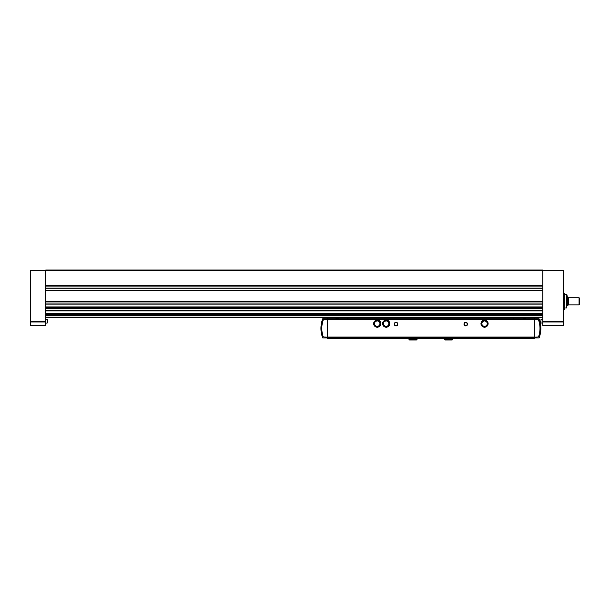 <?xml version="1.0" encoding="UTF-8"?>
<svg xmlns="http://www.w3.org/2000/svg" width="610" height="610" viewBox="0 0 610 610"><rect width="100%" height="100%" fill="white"/><g stroke="black" fill="none" stroke-linecap="round" stroke-linejoin="round"><path stroke-width="0.91" d="M563.404 293.357L564.837 293.357L564.837 302.629L563.404 302.629M563.404 309.224L564.837 309.224L564.837 302.629M564.837 299.945L563.404 299.945M30.5 321.973L30.5 270.443L542.839 270.443L542.839 325.427L563.404 325.427L563.404 270.443L542.839 270.443L542.839 269.994L45.697 269.994L45.697 325.427L30.5 325.427L30.5 321.973L45.697 321.973M542.839 317.383L45.697 317.383M542.839 290.116L45.697 290.116M542.839 285.64L45.697 285.64M47.755 321.317L47.755 322.728L47.755 321.317M540.78 321.317L540.78 322.728L540.78 321.317M579.05 297.71L579.05 304.863L579.5 304.421L579.5 298.16L579.05 297.71L568.322 297.71M567.498 305.762L568.322 304.939L568.322 297.642L567.071 296.818L567.071 305.762L567.498 305.762L567.498 296.818M566.713 294.584L566.713 307.997L567.071 294.943L564.837 294.584M389.317 325.374A3.576 3.576 0 0 0 389.317 321.912M386.252 327.219A3.576 3.576 0 0 0 389.249 325.488M383.126 325.488A3.576 3.576 0 0 0 386.122 327.219M383.057 321.912A3.576 3.576 0 0 0 383.057 325.374M386.122 320.067A3.576 3.576 0 0 0 383.126 321.798M380.373 325.374A3.576 3.576 0 0 0 380.373 321.912M377.308 327.219A3.576 3.576 0 0 0 380.312 325.488M374.182 325.488A3.576 3.576 0 0 0 377.178 327.219M374.113 321.912A3.576 3.576 0 0 0 374.113 325.374M377.178 320.067A3.576 3.576 0 0 0 374.182 321.798M487.672 325.374A3.576 3.576 0 0 0 487.672 321.912M484.607 327.219A3.576 3.576 0 0 0 487.603 325.488M481.481 325.488A3.576 3.576 0 0 0 484.477 327.219M481.412 321.912A3.576 3.576 0 0 0 481.412 325.374M484.477 320.067A3.576 3.576 0 0 0 481.481 321.798M327.44 317.383L327.44 338.397L534.345 338.397L327.44 338.131M338.931 318.725A31.293 31.293 0 0 0 333.441 317.383M534.345 338.131L534.345 317.383M513.872 317.383L513.872 318.725M347.921 317.383L347.921 318.725M534.345 318.725L327.44 318.725M534.345 319.35L327.44 319.35M463.981 324.093A1.792 1.792 0 0 0 466.658 325.641A1.792 1.792 0 0 0 466.658 322.537A1.792 1.792 0 0 0 463.981 324.093M394.235 324.093A1.792 1.792 0 0 0 396.919 325.641A1.792 1.792 0 0 0 396.919 322.537A1.792 1.792 0 0 0 394.235 324.093M534.345 337.505L327.44 337.505M534.345 337.147L538.447 337.002A25.033 25.033 0 0 0 538.447 319.762L534.345 319.617M534.345 337.993L539.026 337.993A25.933 25.933 0 0 0 539.026 318.771L534.345 318.771M327.44 319.617L323.338 319.762A25.033 25.033 0 0 0 323.338 337.002L327.44 337.147M327.44 318.771L322.766 318.771A25.933 25.933 0 0 0 322.766 337.993L327.44 337.993M528.344 317.383A31.293 31.293 0 0 0 522.861 318.725M394.571 324.093A1.449 1.449 0 0 0 396.752 325.344A1.449 1.449 0 0 0 396.752 322.835A1.449 1.449 0 0 0 394.571 324.093M464.317 324.093A1.449 1.449 0 0 0 466.49 325.344A1.449 1.449 0 0 0 466.49 322.835A1.449 1.449 0 0 0 464.317 324.093M487.603 321.798A3.576 3.576 0 0 0 484.607 320.067M380.312 321.798A3.576 3.576 0 0 0 377.308 320.067M487.672 325.45L487.672 321.836L484.546 320.029L481.412 321.836L481.412 325.45L484.546 327.257L487.672 325.45M487.222 323.643A2.684 2.684 0 0 1 484.546 326.327A2.684 2.684 0 0 1 481.862 323.643A2.684 2.684 0 0 1 484.546 320.959A2.684 2.684 0 0 1 487.222 323.643M380.373 325.45L380.373 321.836L377.247 320.029L374.113 321.836L374.113 325.45L377.247 327.257L380.373 325.45M379.931 323.643A2.684 2.684 0 0 1 377.247 326.327A2.684 2.684 0 0 1 374.563 323.643A2.684 2.684 0 0 1 377.247 320.959A2.684 2.684 0 0 1 379.931 323.643M389.249 321.798A3.576 3.576 0 0 0 386.252 320.067M389.317 325.45L389.317 321.836L386.191 320.029L383.057 321.836L383.057 325.45L386.191 327.257L389.317 325.45M388.867 323.643A2.684 2.684 0 0 1 386.191 326.327A2.684 2.684 0 0 1 383.507 323.643A2.684 2.684 0 0 1 386.191 320.959A2.684 2.684 0 0 1 388.867 323.643M542.839 290.558L45.697 290.558M542.839 301.5L45.697 301.5M542.839 285.198L45.697 285.198M542.839 301.95L45.697 301.95M542.839 303.925L45.697 303.925M542.839 304.1L45.697 304.1M542.839 306.967L45.697 306.967M542.839 307.44L45.697 307.44M542.839 308.05L45.697 308.05M542.839 308.309L45.697 308.309M542.839 308.79L45.697 308.79M542.839 310.734L45.697 310.734M542.839 310.902L45.697 310.902M542.839 313.769L45.697 313.769M542.839 314.249L45.697 314.249M542.839 314.851L45.697 314.851L542.839 314.836M542.839 315.118L45.697 315.118M542.839 315.591L45.697 315.591M542.839 317.124L45.697 317.124M542.839 286.929L45.697 286.929M542.839 288.82L45.697 288.82M30.5 321.165L45.697 321.165M563.404 321.165L542.839 321.165M563.404 321.973L542.839 321.973M47.755 322.728L47.755 319.907M542.839 323.17L540.94 322.904L540.94 319.731L542.839 319.465L540.94 319.731M534.345 319.8L327.44 319.8M534.345 337.055L327.44 337.055M417.034 339.427L408.99 339.427L409.569 340.006L416.455 340.006L417.034 338.397M452.803 339.427L444.751 339.427L445.338 340.006L452.216 340.006L452.803 338.397M542.839 304.131L45.697 304.131M542.839 308.027L45.697 308.027M542.839 310.94L45.697 310.94M47.603 319.731L45.697 319.465M47.603 322.904L45.697 323.17L47.603 322.904M579.05 304.863L568.322 304.863M566.713 307.997L564.837 307.997M408.99 338.397L408.99 339.427M412.985 340.006L409.569 340.006L410.149 339.427M415.875 339.427L416.455 340.006L413.039 340.006M444.751 338.397L444.751 339.427M448.746 340.006L445.338 340.006L445.918 339.427M451.636 339.427L452.216 340.006L448.808 340.006"/></g></svg>
